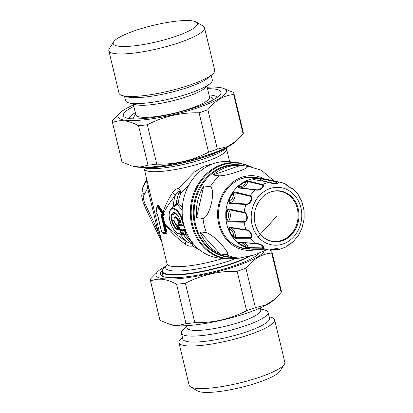 <?xml version="1.0" encoding="UTF-8"?>
<svg xmlns="http://www.w3.org/2000/svg" width="413" height="413" viewBox="0 0 413 413"><rect width="100%" height="100%" fill="white"/><g stroke="black" fill="none" stroke-linecap="round" stroke-linejoin="round"><path stroke-width="0.62" d="M182.453 337.602L181.085 338.815A49.199 9.571 -13.5 0 0 178.943 342.713L189.154 385.241A49.199 9.571 -13.5 0 0 190.548 386.857L197.522 390.946A43.251 8.415 -13.5 0 0 232.096 389.418A43.251 8.415 -13.5 0 0 274.366 375.608A43.251 8.415 -13.5 0 0 279.968 371.153L284.325 364.343A49.199 9.571 -13.5 0 0 284.831 362.273L274.619 319.739A49.199 9.571 -13.5 0 0 270.943 317.241L269.173 316.786M190.548 386.857A49.199 9.571 -13.5 0 0 229.876 385.123A49.199 9.571 -13.5 0 0 277.954 369.413A49.199 9.571 -13.5 0 0 284.325 364.343M178.943 342.713A49.199 9.571 -13.5 0 0 214.977 343.477A49.199 9.571 -13.5 0 0 267.743 326.879A49.199 9.571 -13.5 0 0 274.619 319.739M268.099 312.311L269.534 318.278A44.589 8.673 166.5 0 1 263.298 324.752A44.589 8.673 166.5 0 1 215.478 339.791A44.589 8.673 166.5 0 1 182.814 339.099L181.379 333.131A44.589 8.673 -13.5 0 0 214.042 333.823A44.589 8.673 -13.5 0 0 261.863 318.779A44.589 8.673 -13.5 0 0 268.099 312.311A44.589 8.673 -13.5 0 0 264.764 310.044L260.407 308.919M186.697 326.616L183.326 329.6A44.589 8.673 -13.5 0 0 181.379 333.131M260.185 307.995L260.711 310.189A37.903 7.372 166.5 0 1 255.41 315.687A37.903 7.372 166.5 0 1 214.765 328.474A37.903 7.372 166.5 0 1 187.001 327.886L186.475 325.687M260.557 234.599A25.58 22.266 97 0 0 263.432 237.367A25.58 22.266 97 0 0 293.431 232.462A25.58 22.266 97 0 0 292.734 197.987A25.58 22.266 97 0 0 268.935 192.644A25.58 22.266 97 0 0 260.557 234.599A297.272 115.232 -41 0 1 258.254 237.026A28.998 25.234 97 0 0 294.02 236.453A28.998 25.234 97 0 0 294.732 195.525A28.998 25.234 97 0 0 258.961 196.098A28.998 25.234 97 0 0 258.254 237.026M255.317 243.608A34.346 29.891 97 0 1 252.219 240.526A34.346 29.891 97 0 1 250.402 238.218L250.836 238.069L250.557 237.552L250.195 237.676L250.402 238.218L235.358 238.26L233.133 236.928L230.934 234.574A35.673 31.047 97 0 0 234.403 239.385A35.673 31.047 97 0 0 239.798 244.289L238.477 242.787L238.755 241.987L255.317 243.608C258.399 242.741 265.466 245.993 263.226 248.141L262.462 247.903L262.745 247.805L261.971 245.529L257.96 243.959L255.761 243.778M244.878 247.041L245.028 246.597L240.407 244.186L239.798 244.289L243.03 246.277L248.672 248.094L262.88 248.265A34.346 29.891 97 0 0 269.575 250.025L270.045 249.896L269.575 250.025C272.069 248.925 279.746 247.79 278.569 249.602L278.29 249.653M270.835 249.798L276.596 248.796L277.995 249.535L272.528 249.364M292.807 242.121L285.682 247.093L289.962 243.716L292.807 242.121L298.439 235.369L302.011 228.136L298.439 235.369M304.113 210.852L304.149 218.761L304.113 210.852L301.97 201.828L298.072 194.399L301.97 201.828M291.02 187.977L291.831 188.194M262.27 178.586L261.202 178.452A35.673 31.047 97 0 0 258.59 178.256L261.806 178.53L261.692 178.943L277.536 181.988L274.113 183.47M269.818 182.319L274.144 183.475L269.612 182.236L253.448 179.485M254.341 179.046L258.693 178.592L258.59 178.256L254.862 178.416L253.685 178.69L254.341 179.046L253.814 179.283A8.048 7.006 97 0 0 254.114 179.49M255.74 189.939L256.091 189.701L255.141 189.882L255.74 189.939C259.736 191.395 265.538 186.124 262.668 184.575A34.346 29.891 97 0 1 269.353 182.241L253.721 179.567L253.814 179.283L253.086 178.901L253.685 178.69M255.379 178.731L254.862 178.416A35.673 31.047 97 0 0 242.818 182.629L245.823 181.441L245.926 182.04L247.976 181.575L262.25 184.967C264.656 186.139 259.395 190.749 256.091 189.701M239.463 186.149L239.117 186.841A8.048 7.006 97 0 0 239.788 186.831A8.048 7.006 97 0 0 245.926 182.04L243.076 183.036L240.211 185.05L239.463 186.149L238.704 186.046L239.597 184.895L240.211 185.05M239.189 187.739L239.117 186.841L238.291 186.748L238.704 186.046M255.58 189.665L239.22 187.745L238.58 187.972L238.291 186.748M235.204 191.988L235.028 192.737L250.056 196.242C252.818 197.053 250.206 204.105 246.711 204.007L230 202.984L229.442 201.668A8.048 7.006 97 0 0 230.036 201.276A8.048 7.006 97 0 0 233.36 193.697L235.028 192.737A8.916 7.759 -83 0 1 231.461 202.127A8.916 7.759 -83 0 1 230 202.984L229.53 203.547L228.657 201.885L229.442 201.668L229.582 199.102L231.228 195.747L233.36 193.697L232.984 193.067L235.204 191.988L250.257 195.695L250.056 196.242M228.306 208.89L228.477 209.628L244.222 212.798C247.144 213.098 247.934 220.702 244.687 221.518L228.518 221.203L227.387 219.799A8.048 7.006 97 0 0 227.739 219.127A8.048 7.006 97 0 0 227.356 210.79L228.477 209.628A8.916 7.759 -83 0 1 229.432 219.639A8.916 7.759 -83 0 1 228.518 221.203L228.348 221.957L226.768 220.253L227.387 219.799L226.345 217.114L226.329 213.325L227.356 210.79L226.737 210.284L228.306 208.89L244.16 212.241L244.222 212.798M250.195 237.676L235.178 237.527L231.357 234.264L229.69 231.053L229.535 228.735L230.077 227.718L246.313 230.201C249.147 229.969 253.184 236.102 250.557 237.552M291.852 188.199C290.876 188.731 285.28 183.651 285.337 183.883L281.996 182.665A34.346 29.891 97 0 1 284.764 183.63L285.269 183.857C287.412 186.542 293.984 189.737 292.327 188.287L291.815 188.106M270.308 182.443L269.926 182.396C273.132 184.745 280.313 183.548 278.068 181.865L277.536 181.988M245.823 181.441L248.45 181.013L262.668 184.575L262.25 184.967M238.58 187.972L255.141 189.882A34.346 29.891 97 0 0 250.257 195.695C253.618 196.764 250.815 204.709 246.515 204.466L245.931 204.512L246.225 204.053M229.53 203.547L245.931 204.512A34.346 29.891 97 0 0 244.16 212.241C247.743 212.623 248.76 221.12 244.718 222.08L244.197 222.204L244.253 221.626M250.836 238.069C254.124 236.231 249.493 229.452 246.014 229.778L246.313 230.201M263.226 237.201A25.27 21.992 97 0 0 292.74 232.085A25.27 21.992 97 0 0 291.97 198.142A25.27 21.992 97 0 0 268.698 192.757M238.477 242.787L239.303 242.73L239.401 242.157L238.755 241.987M240.407 244.186L239.303 242.73A8.048 7.006 97 0 1 245.818 246.282A8.048 7.006 97 0 1 246.143 246.943L246.04 247.449M245.028 246.597L248.192 247.573L262.462 247.903M269.575 250.025L252.482 249.261A35.673 31.047 97 0 1 243.03 246.277L243.283 245.957M253.582 249.344L255.1 249.457M261.713 180.713A8.916 7.759 -83 0 0 263.845 179.134L264.501 178.906L261.491 178.488L267.185 179.319L278.068 181.865A34.346 29.891 97 0 1 281.996 182.665L264.48 178.901M258.693 178.592L261.692 178.943A8.048 7.006 97 0 1 259.173 180.269M253.071 179.397L253.086 178.901M243.076 183.036L242.818 182.629L239.597 184.895A35.673 31.047 97 0 0 230.805 195.37L232.984 193.067M228.657 201.885L228.957 199.138L229.582 199.102M231.228 195.747L230.805 195.37L228.957 199.138A35.673 31.047 97 0 0 225.772 213.062L226.737 210.284M233.133 236.928L233.5 236.37A8.048 7.006 -83 0 0 233.515 235.601A8.048 7.006 97 0 0 229.535 228.735L228.745 228.487L229.607 227.191L246.014 229.778A34.346 29.891 97 0 1 244.197 222.204L228.348 221.957M226.768 220.253L225.787 217.321L226.345 217.114M226.329 213.325L225.772 213.062L225.787 217.321A35.673 31.047 97 0 0 229.06 230.97L228.745 228.487M229.69 231.053L229.06 230.97L230.934 234.574L231.357 234.264M229.008 240.758A35.673 31.047 97 0 0 241.997 247.81A35.673 31.047 97 0 0 244.868 248.327L252.482 249.261M261.202 178.452L253.587 177.513A35.673 31.047 97 0 0 236.365 181.013M258.393 178.106A36.117 31.434 97 0 0 256.463 177.58A36.117 31.434 97 0 0 253.918 177.11M245.095 248.802A36.117 31.434 97 0 0 249.674 248.915M212.922 175.035L240.335 165.448A46.075 40.102 97 0 0 212.922 175.035L219.453 175.835C227.558 176.005 251.455 167.647 246.866 166.248L240.335 165.448M196.516 217.63L203.764 185.938A46.075 40.102 97 0 0 196.516 217.63L203.046 218.436A46.075 40.102 97 0 0 206.459 232.648C210.769 234.352 215.478 237.996 220.588 243.587C225.199 248.461 229.819 254.883 226.623 254.754A46.075 40.102 97 0 0 237.403 257.888L239.421 258.084L253.974 255.043L266.38 250.03M203.764 185.938L210.294 186.743C216.175 189.557 209.856 217.181 203.046 218.436M237.403 257.888L228.704 256.819A46.075 40.102 97 0 1 205.349 244.057A46.075 40.102 97 0 1 198.545 191.534A46.075 40.102 97 0 1 239.958 165.355L248.662 166.424L261.171 170.156L273.633 180.564M220.093 253.949L199.928 231.843A46.075 40.102 97 0 0 207.517 244.326A46.075 40.102 97 0 0 220.093 253.949L226.623 254.754M199.928 231.843L206.459 232.648M264.103 251.259A55.74 10.841 166.5 0 1 182.128 278.336A55.74 10.841 166.5 0 1 158.473 270.923L150.559 278.961A62.425 12.142 -13.5 0 0 150.425 280.582L159.888 320.003A62.425 12.142 -13.5 0 0 160.043 320.452L171.441 324.954A55.74 10.841 -13.5 0 0 193.356 325.119A55.74 10.841 -13.5 0 0 273.241 300.514L281.155 292.476A62.425 12.142 -13.5 0 0 281.289 290.855L271.826 251.434A62.425 12.142 -13.5 0 0 271.671 250.98L269.834 250.025M170.192 324.628L178.401 325.459L186.036 323.653A62.425 12.142 -13.5 0 0 189.097 323.353A62.425 12.142 -13.5 0 0 194.843 322.661C213.139 323.018 230.392 319.032 246.607 310.705A62.425 12.142 -13.5 0 0 255.384 307.633L265.611 305.088L274.919 299.033M238.487 162.774L230.361 161.777A48.455 42.172 97 0 0 186.805 189.309A48.455 42.172 97 0 0 193.96 244.542A48.455 42.172 97 0 0 218.518 257.96L226.644 258.961A48.455 42.172 97 0 1 202.091 245.544A48.455 42.172 97 0 1 194.931 190.305A48.455 42.172 97 0 1 238.487 162.774L251.471 166.873M281.155 292.476L271.692 253.061C262.064 253.773 253.468 258.827 245.921 268.218L255.384 307.633M246.607 310.705L237.145 271.289C218.849 270.933 201.59 274.919 185.38 283.246L194.843 322.661M271.692 253.061A62.425 12.142 -13.5 0 0 271.826 251.434M237.145 271.289A62.425 12.142 -13.5 0 0 245.921 268.218M186.036 323.653L176.573 284.237A62.425 12.142 -13.5 0 0 179.634 283.938A62.425 12.142 -13.5 0 0 185.38 283.246M176.573 284.237C166.867 278.832 158.205 277.763 150.58 281.036L160.043 320.452M150.425 280.582A62.425 12.142 -13.5 0 0 150.58 281.036M180.053 220.119L179.097 220.005L175.251 216.665L174.699 217.161A4.424 2.003 -109.3 0 1 178.38 220.501L179.097 220.005M177.554 228.146L172.933 219.566L172.944 215.049L174.745 213.031M158.473 270.923A55.74 10.841 166.5 0 1 165.861 266.148M161.865 270.949A51.279 9.974 -13.5 0 0 160.342 274.093A51.279 9.974 -13.5 0 0 161.829 275.982A51.279 9.974 -13.5 0 0 210.831 272.435A51.279 9.974 -13.5 0 0 258.925 253.365M185.721 234.796L183.759 234.553L183.573 234.166L183.63 234.904L185.68 234.791M185.267 229.556L183.083 229.287L182.623 229.814L182.696 230.495L182.623 229.814L185.05 230.113L185.995 234.052L185.318 234.383L186.671 234.863M187.177 234.13L185.995 234.052L185.778 234.801M185.318 234.383L183.573 234.166L182.696 230.495L184.575 230.728L185.798 229.618M181.348 229.07L180.605 229.566L178.901 229.354L179.65 228.864L181.348 229.07L182.618 234.362L179.123 233.619A12.963 5.865 -109.3 0 1 169.82 220.48A12.963 5.865 -109.3 0 1 173.186 208.895A12.963 5.865 -109.3 0 1 182.489 222.039L183.372 225.725L181.493 225.493L181.679 225.875L181.493 225.493L181.679 225.875L184.033 226.164M178.85 225.529L179.65 228.864M179.753 222.421L180.538 225.689L177.92 225.415L177.229 224.966L178.426 229.969L178.901 229.354L177.957 225.421L179.588 225.617M177.012 225.209L178.049 229.917A9.112 4.125 -109.3 0 1 171.669 220.588A9.112 4.125 -109.3 0 1 174.002 212.561A9.112 4.125 -109.3 0 1 180.517 221.435L177.946 221.12A3.867 1.75 -109.3 0 0 175.205 217.568A3.867 1.75 -109.3 0 0 174.234 220.903A3.867 1.75 -109.3 0 0 176.847 224.899L177.012 225.209M180.249 220.733L178.38 220.501L177.946 221.12M180.419 220.754L180.517 221.435L180.419 220.754M178.426 229.969L180.13 230.18L180.605 229.566L181.741 234.305L179.552 234.037A0.594 0.516 -83 0 1 179.123 233.619M178.86 222.313L179.66 225.627L177.229 224.966M178.86 222.308L180.713 222.54L178.132 221.858L178.927 225.178M181.493 225.493L180.698 222.173L180.879 222.561L180.698 222.173L178.132 221.858M184.183 226.179L181.653 225.875M182.489 222.039L183.093 221.957L184.105 226.174L183.372 225.725M250.175 256.158A49.199 9.571 166.5 0 1 210.981 269.756A49.199 9.571 166.5 0 1 161.896 271.697L162.877 275.796A49.199 9.571 -13.5 0 0 163.311 276.638M258.548 253.773A49.199 9.571 -13.5 0 0 258.6 253.489M183.604 234.486L182.618 234.362M156.336 214.022A0.594 0.594 0 0 1 155.923 213.413A0.594 0.449 4.5 0 0 155.975 213.624L157.245 214.27L157.498 214.961L161.493 231.585L162.51 232.875L165.716 233.242L166.258 232.003L162.175 215.369L161.679 215.343L161.932 214.853L161.498 214.435L162.918 214.476L157.064 206.361L155.975 213.624L156.847 213.862L157.632 214.848L161.545 231.616L162.097 232.462L164.808 232.798L165.092 232.054L165.67 231.967L161.679 215.343L161.101 215.426L161.498 214.435M164.126 223.381L164.71 223.242L162.789 215.343L162.175 215.369L162.309 214.874L161.932 214.853L163.336 214.894L163.326 214.058L157.518 205.927L157.105 205.875L157.064 206.361L157.105 205.875L157.818 205.581L157.399 205.529L157.446 205.044L157.358 205.519M154.209 25.126A43.251 8.415 166.5 0 1 196.139 21.992A43.251 8.415 166.5 0 1 156.403 41.899A43.251 8.415 166.5 0 1 113.694 41.785A43.251 8.415 166.5 0 1 154.209 25.126M157.322 214.285L156.847 213.862M213.717 163.522L204.161 166.186L194.409 171.978L178.648 188.328L180.362 190.868L179.288 191.369L178.648 188.328C175.959 188.855 173.992 190.192 172.748 192.334L175.143 195.721C176.165 193.63 177.544 192.179 179.288 191.369L179.165 192.262A41.057 35.73 -83 0 0 176.181 203.872L176.666 204.962L176.181 203.872L173.254 206.232L170.956 209.04M161.896 271.697A49.199 9.571 166.5 0 1 163.006 268.827L164.384 267.454A48.755 9.484 166.5 0 0 188.612 273.52A48.755 9.484 166.5 0 0 248.419 256.623M183.682 234.186L183.723 234.914A41.001 35.683 -83 0 0 190.765 242.302L192.236 241.708M178.937 193.036A41.001 35.683 -83 0 0 176.258 203.826L178.096 203.594A40.133 34.929 -83 0 1 180.662 193.49L178.937 193.036L179.165 192.262L180.739 192.375L180.662 193.49L188.947 184.983M176.666 204.962L177.575 204.595L178.096 203.594L182.319 207.409M176.588 205.008L172.928 207.295L173.254 206.232A42.363 36.871 97 0 1 175.143 195.721C170.275 201.658 166.485 207.403 163.77 212.953L163.29 213.284L163.631 214.073L163.383 214.894L163.868 215.369L162.789 215.343A0.594 0.521 -87.6 0 0 162.309 214.874L163.383 214.894L162.918 214.476L164.111 213.733L163.77 212.953L158.267 205.147L157.446 205.044M182.179 210.331L177.575 204.595M172.928 207.295L171.028 208.973A13.521 6.118 -109.3 0 1 183.093 221.957L183.171 221.936M196.139 21.992L203.113 26.081A49.199 9.571 166.5 0 1 204.507 27.697A49.199 9.571 166.5 0 1 157.916 48.724A49.199 9.571 166.5 0 1 108.831 50.67A49.199 9.571 166.5 0 1 109.337 48.595L113.694 41.785M162.505 232.875L165.262 233.216L164.808 232.798M162.877 232.891L163.347 233.314L166.16 233.66L165.262 233.216L165.67 231.967L166.826 231.92L164.71 223.242C170.579 229.995 177.688 235.952 186.041 241.115C187.92 242.601 189.83 243.36 191.777 243.391L190.765 242.302M162.567 232.88L162.097 232.462M181.415 234.264L183.63 234.904A41.057 35.73 -83 0 0 191.296 242.787L192.747 242.385M163.868 215.369C164.333 215.276 164.415 214.734 164.111 213.733M204.507 27.697L214.719 70.231A49.199 9.571 166.5 0 1 212.576 74.123A49.199 9.571 166.5 0 1 168.127 91.252A49.199 9.571 166.5 0 1 122.718 95.697A49.199 9.571 166.5 0 1 119.042 93.199L108.831 50.67M163.29 213.284L157.818 205.581L157.399 205.529M162.727 212.339L163.14 211.915C165.252 205.545 168.452 199.02 172.748 192.334M180.362 190.868L180.739 192.375M146.785 179.479L146.553 180.564L147.627 188.209L149.072 188.932M159.211 231.223A11.001 2.137 166.5 0 0 157.823 230.671L145.03 203.764A7.579 3.428 70.7 0 1 144.049 194.822L147.627 188.209L157.823 230.671L161.839 242.183M193 243.402L191.777 243.391L192.515 246.086L199.427 249.803M192.995 243.5L192.515 246.086C189.794 246.473 187.347 245.812 185.174 244.104L186.041 241.115A42.363 36.871 97 0 1 180.207 234.114M164.457 224.481L165.019 224.393C170.554 231.755 177.275 238.327 185.174 244.104M122.718 95.697L127.462 96.926A44.589 8.673 -13.5 0 0 168.623 92.899A44.589 8.673 -13.5 0 0 208.906 77.37L212.576 74.123M156.723 214.032L157.332 214.497M156.904 214.187L157.203 214.455M157.818 205.581L158.267 205.147M166.16 233.66C166.79 233.634 167.012 233.056 166.826 231.92M162.815 232.932L163.347 233.314M144.049 194.822A11.889 9.804 -151.6 0 1 142.96 187.208L146.852 179.763M211.208 75.336L212.282 79.812A44.589 8.673 166.5 0 1 210.336 83.343A44.589 8.673 166.5 0 1 170.053 98.867A44.589 8.673 166.5 0 1 128.897 102.894A44.589 8.673 166.5 0 1 125.562 100.627L124.489 96.157M128.897 102.894L135.784 104.675A37.903 7.372 -13.5 0 0 170.77 101.252A37.903 7.372 -13.5 0 0 205.008 88.057L210.336 83.343M206.965 86.327L209.556 97.107A37.903 7.372 166.5 0 1 173.661 113.307A37.903 7.372 166.5 0 1 135.846 114.804L133.254 104.019M143.941 167.353A49.199 9.571 166.5 0 0 185.179 162.268A49.199 9.571 166.5 0 0 224.889 148.381A49.199 9.571 -13.5 0 0 226.195 147.606M236.866 140.534L235.193 142.015A55.74 10.841 166.5 0 1 185.953 161.158A55.74 10.841 166.5 0 1 133.389 166.454L140.348 166.966L147.988 165.159A62.425 12.142 -13.5 0 0 156.79 164.167C175.086 164.519 192.344 160.533 208.555 152.206A62.425 12.142 -13.5 0 0 217.336 149.139L227.558 146.589L236.866 140.534L243.107 133.982A62.425 12.142 -13.5 0 0 243.283 132.604A62.425 12.142 -13.5 0 0 243.242 132.356L233.773 92.94A62.425 12.142 166.5 0 1 233.82 93.183A62.425 12.142 166.5 0 1 233.644 94.562L243.107 133.982M233.644 94.562C224.011 95.274 215.421 100.328 207.873 109.719A62.425 12.142 166.5 0 1 199.092 112.79C180.796 112.434 163.538 116.42 147.327 124.747A62.425 12.142 166.5 0 1 138.525 125.738C128.815 120.333 120.152 119.264 112.532 122.542A62.425 12.142 166.5 0 1 112.372 122.088L121.835 161.504A62.425 12.142 -13.5 0 0 121.995 161.958L132.139 166.129M112.372 122.088A62.425 12.142 166.5 0 1 112.326 121.84A62.425 12.142 166.5 0 1 112.506 120.462L120.42 112.429A55.74 10.841 166.5 0 1 133.476 104.948M207.187 87.251A55.74 10.841 166.5 0 1 222.22 87.99L233.619 92.486A62.425 12.142 166.5 0 1 233.773 92.94M112.532 122.542L121.995 161.958M138.525 125.738L147.988 165.159M147.327 124.747L156.79 164.167M199.092 112.79L208.555 152.206M207.873 109.719L217.336 149.139M222.22 87.99A55.74 10.841 166.5 0 1 226.427 91.036A55.74 10.841 166.5 0 1 173.605 114.638A55.74 10.841 166.5 0 1 117.948 116.621A55.74 10.841 166.5 0 1 120.42 112.429M207.548 88.743A50.241 9.773 166.5 0 1 220.521 94.221A50.241 9.773 166.5 0 1 146.847 118.257A50.241 9.773 166.5 0 1 124.762 117.209A50.241 9.773 166.5 0 1 133.838 106.44M135.33 112.651A45.332 8.818 -13.5 0 0 129.192 118.521M217.171 97.401A45.332 8.818 -13.5 0 0 209.04 94.954M133.027 118.588A45.332 8.818 -13.5 0 0 132.692 118.851M214.202 99.285A45.332 8.818 -13.5 0 0 213.784 99.203M263.226 248.141L262.745 247.805M277.995 249.535L278.569 249.602M248.45 181.013L247.976 181.575A8.916 7.759 -83 0 1 240.836 187.822A8.916 7.759 -83 0 1 239.85 187.822M229.607 227.191L230.077 227.718A8.916 7.759 -83 0 1 235.302 235.673A8.916 7.759 -83 0 1 235.178 237.527L235.358 238.26M285.269 183.857L285.559 184.167L285.269 183.857M246.515 204.466L246.711 204.007M244.718 222.08L244.687 221.518M260.247 234.238A296.085 114.773 -41 0 0 276.607 216.288M248.672 248.094L248.192 247.573A8.916 7.759 -83 0 0 247.49 245.926A8.916 7.759 -83 0 0 244.3 242.725M228.694 200.863L229.427 200.703M232.256 236.076L232.638 235.601M226.334 219.179L226.928 218.802M259.111 178.194A36.117 31.434 97 0 0 254.279 177.151C243.531 176.144 234.367 180.264 226.789 189.495C215.586 203.227 215.829 226.381 227.264 238.9C232.302 244.584 238.363 247.903 245.456 248.848A36.117 31.434 97 0 0 250.397 249.003M227.3 239.013A36.117 31.434 97 0 0 245.456 248.848M264.573 178.917A37.449 32.591 97 0 0 223.841 192.066A37.449 32.591 97 0 0 226.696 239.845A37.449 32.591 97 0 0 256.091 249.576M248.662 166.424A46.075 40.102 97 0 0 246.866 166.248M219.453 175.835A46.075 40.102 97 0 0 210.294 186.743M244.93 165.964A46.514 40.479 97 0 0 199.04 188.457A46.514 40.479 97 0 0 204.559 244.305A46.514 40.479 97 0 0 233.67 257.428M239.266 258.073A48.022 41.79 -83 0 1 202.876 245.296A48.022 41.79 -83 0 1 198.916 184.523A48.022 41.79 -83 0 1 250.515 166.697M180.367 221.141C178.87 215.028 174.198 212.122 174.384 212.974A8.554 3.872 -109.3 0 0 172.195 220.155A8.554 3.872 -109.3 0 0 177.791 229.132M184.575 230.728L185.391 234.135M180.13 230.18L181.013 233.851M185.793 234.801L186.655 234.858M181.668 234.295L179.578 234.037A0.594 0.516 -83 0 1 179.552 234.037C176.888 233.551 174.405 231.146 172.102 226.82L169.552 219.602L169.072 214.667L169.464 211.766L171.028 208.973M165.092 232.054L161.101 215.426M185.556 234.775L185.597 234.821A40.133 34.929 -83 0 0 190.92 240.619M157.518 205.927L157.064 206.361M145.03 203.764A11.889 2.457 154.6 0 0 144.302 205.369L143.146 202.566L141.731 196.221L142.33 188.787A15.74 7.124 70.7 0 1 142.96 187.208L146.672 178.994M187.636 235.074L185.721 234.842M234.254 259.111A44.589 8.673 166.5 0 1 184.663 270.639A44.589 8.673 166.5 0 1 166.991 265.198M222.875 258.497A42.363 8.239 166.5 0 1 167.043 263.845L144.24 168.871A42.363 8.239 -13.5 0 0 175.267 169.531A42.363 8.239 -13.5 0 0 220.697 155.242A42.363 8.239 -13.5 0 0 226.623 149.093L226.727 147.611M142.139 167.358L144.519 167.972A44.589 8.673 166.5 0 0 181.348 164.921A44.589 8.673 166.5 0 0 221.667 151.359A44.589 8.673 -13.5 0 0 225.963 148.422L227.8 146.791M142.97 167.358A48.755 9.484 -13.5 0 0 224.584 148.701A48.755 9.484 -13.5 0 0 227.067 147.173M209.381 96.389L212.514 98.227A41.341 8.043 166.5 0 1 213.686 99.579M133.285 118.882A41.341 8.043 166.5 0 1 133.714 117.147L132.95 118.867M239.184 242.163L257.96 243.959M253.107 249.297L269.663 250.03C270.252 250.304 274.139 248.461 276.596 248.796L276.581 248.796M272.152 249.478L278.465 249.638L285.682 247.093M298.072 194.399L292.621 188.38L290.928 187.941M253.329 249.364L255.141 249.457M302.011 228.136L304.149 218.761M245.926 188.576L239.194 187.739M240.433 258.084L226.644 258.961M182.551 230.196L183.558 234.393M176.898 225.188C174.916 225.028 172.84 217.599 174.699 217.161M176.821 225.095L177.905 229.602M180.682 222.4L181.477 225.715M183.739 234.548L185.747 234.796M155.923 213.413L156.986 206.066A0.594 0.594 0 0 1 157.116 205.798L157.523 205.333M145.355 181.421L142.33 188.787M161.881 242.348L144.302 205.369M167.022 265.12L164.384 267.454M166.935 265.327L167.043 263.845M229.649 161.695L226.623 149.093M144.24 168.871L143.476 167.601M135.671 114.086L133.714 117.147M212.514 98.227L213.98 99.414"/></g></svg>
